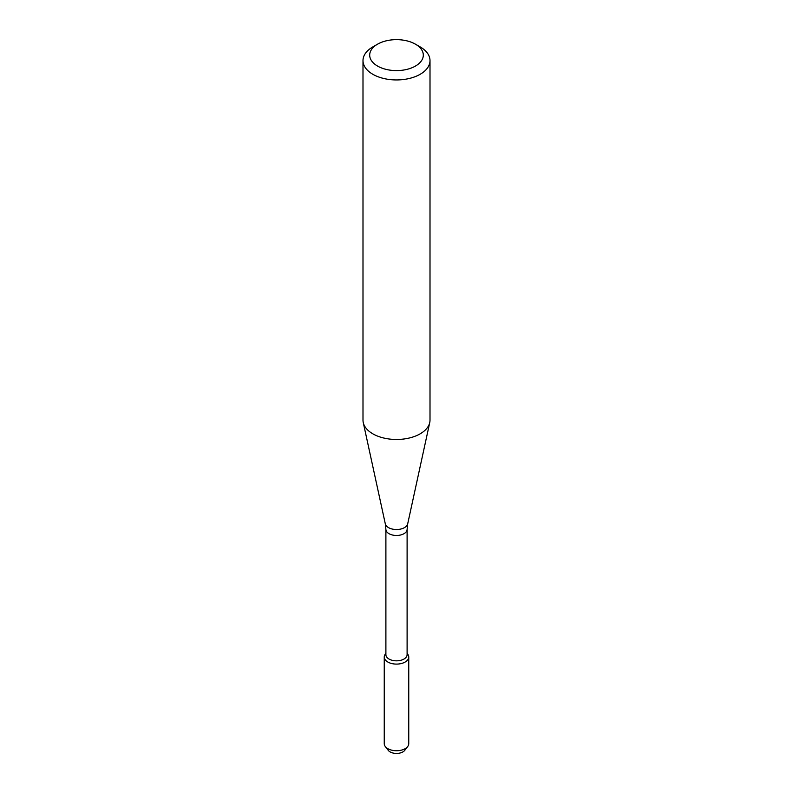 <?xml version="1.0" encoding="UTF-8"?>
<svg xmlns="http://www.w3.org/2000/svg" width="793" height="793" viewBox="0 0 793 793"><rect width="100%" height="100%" fill="white"/><g stroke="black" fill="none" stroke-linecap="round" stroke-linejoin="round"><path stroke-width="1.19" d="M407.106 653.402L407.681 654.136A12.252 7.078 180 0 1 405.164 662.026A12.252 7.078 180 0 1 389.551 662.849A12.252 7.078 180 0 1 385.319 654.136L385.894 653.402M385.894 529.347A10.606 6.126 180 0 0 392.436 535.007A10.606 6.126 180 0 0 404.004 533.679A10.606 6.126 180 0 0 407.106 529.347L407.106 654.701A10.606 6.126 180 0 1 404.004 659.033A10.606 6.126 180 0 1 392.436 660.361A10.606 6.126 180 0 1 385.894 654.701L385.894 529.347L385.299 523.826L363.253 422.54A33.504 19.349 180 0 1 362.996 420.131L362.996 60.595A33.504 19.349 180 0 1 372.809 46.916L377.547 44.18A26.803 15.473 180 0 1 415.453 44.18A26.803 15.473 180 0 1 415.453 66.067A26.803 15.473 180 0 1 377.547 66.067A26.803 15.473 180 0 1 377.547 44.18M415.453 44.18L420.191 46.916A33.504 19.349 180 0 1 430.004 60.595L430.004 420.131A33.504 19.349 180 0 1 429.747 422.54A33.504 19.349 180 0 1 420.191 433.811A33.504 19.349 180 0 1 385.636 438.43A33.504 19.349 180 0 1 363.253 422.54M430.004 60.595A33.504 19.349 180 0 1 420.191 74.274A33.504 19.349 180 0 1 383.673 78.467A33.504 19.349 180 0 1 362.996 60.595M407.106 653.491A12.252 7.078 180 0 1 408.752 657.03L408.752 743.665A12.252 7.078 180 0 1 407.681 746.55L404.737 750.356A9.03 5.214 180 0 1 402.884 751.913A9.03 5.214 180 0 1 388.263 750.356L385.319 746.55A12.252 7.078 180 0 1 384.248 743.665L384.248 657.03A12.252 7.078 180 0 1 385.894 653.491M407.681 746.55A12.252 7.078 180 0 1 405.164 748.661A12.252 7.078 180 0 1 385.319 746.55M408.752 657.03A12.252 7.078 180 0 1 405.164 662.026A12.252 7.078 180 0 1 391.811 663.563A12.252 7.078 180 0 1 384.248 657.03M407.106 529.347L407.701 523.826A11.29 6.522 180 0 1 404.48 527.623A11.29 6.522 180 0 1 392.842 529.179A11.29 6.522 180 0 1 385.299 523.826M407.701 523.826L429.747 422.54"/></g></svg>
